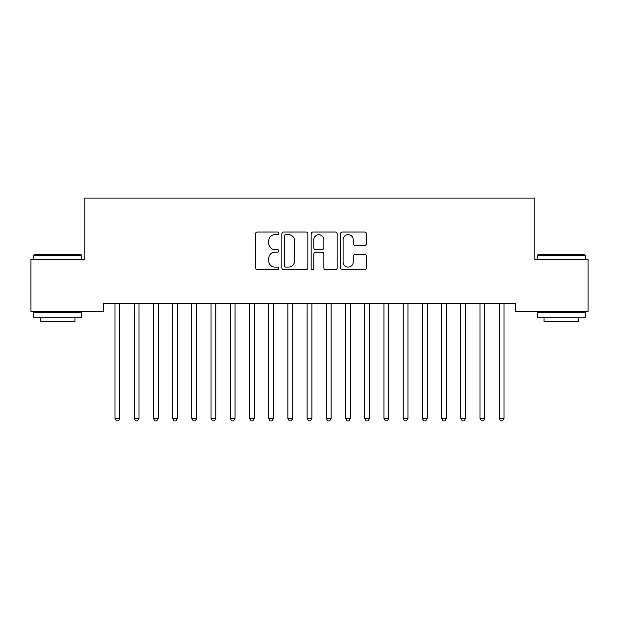 <?xml version="1.0" encoding="UTF-8"?>
<svg xmlns="http://www.w3.org/2000/svg" width="619" height="619" viewBox="0 0 619 619"><rect width="100%" height="100%" fill="white"/><g stroke="black" fill="none" stroke-linecap="round" stroke-linejoin="round"><path stroke-width="0.93" d="M278.767 233.355A1.323 1.323 0 0 0 277.444 232.032L257.411 232.032A1.888 1.888 0 0 0 255.523 233.92L255.523 267.857A1.888 1.888 0 0 0 257.411 269.745L277.444 269.745A1.323 1.323 0 0 0 278.767 268.429A1.323 1.323 0 0 0 277.444 267.106L274.851 267.106A6.035 6.035 0 0 1 268.816 261.071L268.816 258.247A6.035 6.035 0 0 1 274.851 252.212L277.444 252.212A1.323 1.323 0 0 0 278.767 250.888A1.323 1.323 0 0 0 277.444 249.573L274.851 249.573A6.035 6.035 0 0 1 268.816 243.538L268.816 240.706A6.035 6.035 0 0 1 274.851 234.671L277.444 234.671A1.323 1.323 0 0 0 278.767 233.355M364.606 245.325A1.888 1.888 0 0 0 366.494 243.437L366.494 233.92A1.888 1.888 0 0 0 364.606 232.032L342.353 232.032A1.888 1.888 0 0 0 340.473 233.92L340.473 267.857A1.888 1.888 0 0 0 342.353 269.745L364.606 269.745A1.888 1.888 0 0 0 366.494 267.857L366.494 256.359A1.888 1.888 0 0 0 364.606 254.471L355.082 254.471A1.888 1.888 0 0 0 353.201 256.359L353.201 262.061A5.045 5.045 0 0 1 348.157 267.106A5.045 5.045 0 0 1 343.112 262.061L343.112 239.715A5.045 5.045 0 0 1 348.157 234.671A5.045 5.045 0 0 1 353.201 239.715L353.201 243.437A1.888 1.888 0 0 0 355.082 245.325L364.606 245.325M515.627 303.72L103.373 303.72L103.373 311.403L30.95 311.403L30.95 259.531L84.161 259.531L84.161 198.065L534.839 198.065L534.839 259.531L588.05 259.531L588.05 311.403L515.627 311.403L515.627 303.72M307.852 233.92A1.888 1.888 0 0 0 305.964 232.032L283.711 232.032A1.888 1.888 0 0 0 281.831 233.92L281.831 267.857A1.888 1.888 0 0 0 283.711 269.745L305.964 269.745A1.888 1.888 0 0 0 307.852 267.857L307.852 233.92M313.036 232.032L335.289 232.032A1.888 1.888 0 0 1 337.169 233.92L337.169 267.857A1.888 1.888 0 0 1 335.289 269.745L325.764 269.745A1.888 1.888 0 0 1 323.876 267.857L323.876 254.092A1.888 1.888 0 0 0 321.996 252.212L315.675 252.212A1.888 1.888 0 0 0 313.787 254.092L313.787 268.429A1.323 1.323 0 0 1 312.471 269.745A1.323 1.323 0 0 1 311.148 268.429L311.148 233.92A1.888 1.888 0 0 1 313.036 232.032M285.785 234.671A1.323 1.323 0 0 0 284.469 235.994L284.469 265.783A1.323 1.323 0 0 0 285.785 267.106L288.524 267.106A6.035 6.035 0 0 0 294.559 261.071L294.559 240.706A6.035 6.035 0 0 0 288.524 234.671L285.785 234.671M323.876 239.808A5.045 5.045 0 0 0 318.831 234.763A5.045 5.045 0 0 0 313.787 239.808L313.787 247.685A1.888 1.888 0 0 0 315.675 249.573L321.996 249.573A1.888 1.888 0 0 0 323.876 247.685L323.876 239.808M114.739 303.72L114.855 303.999A1.919 1.919 0 0 1 114.995 304.718L114.995 418.444L119.8 418.444L119.8 304.718A1.919 1.919 0 0 1 119.939 303.999L120.047 303.72M119.8 418.444L118.361 420.935L116.434 420.935L114.995 418.444M133.952 303.72L134.068 303.999A1.919 1.919 0 0 1 134.207 304.718L134.207 418.444L139.012 418.444L139.012 304.718A1.919 1.919 0 0 1 139.143 303.999L139.26 303.72M139.012 418.444L137.565 420.935L135.646 420.935L134.207 418.444M153.164 303.72L153.28 303.999A1.919 1.919 0 0 1 153.419 304.718L153.419 418.444L158.216 418.444L158.216 304.718A1.919 1.919 0 0 1 158.356 303.999L158.472 303.72M158.216 418.444L156.777 420.935L154.858 420.935L153.419 418.444M33.643 255.307L34.215 254.734L81.089 254.734L81.662 255.307L33.643 255.307L33.643 259.531M81.662 317.168L33.643 317.168L33.643 312.363L81.662 312.363L81.662 317.168M74.945 317.168L74.945 321.586L40.367 321.586L40.367 317.168M537.338 255.307L537.911 254.734L584.785 254.734L585.357 255.307L537.338 255.307L537.338 259.531M585.357 317.168L537.338 317.168L537.338 312.363L585.357 312.363L585.357 317.168M578.633 317.168L578.633 321.586L544.055 321.586L544.055 317.168M172.376 303.72L172.484 303.999A1.919 1.919 0 0 1 172.624 304.718L172.624 418.444L177.429 418.444L177.429 304.718A1.919 1.919 0 0 1 177.568 303.999L177.684 303.72M177.429 418.444L175.989 420.935L174.071 420.935L172.624 418.444M191.581 303.72L191.697 303.999A1.919 1.919 0 0 1 191.836 304.718L191.836 418.444L196.641 418.444L196.641 304.718A1.919 1.919 0 0 1 196.78 303.999L196.888 303.72M196.641 418.444L195.202 420.935L193.275 420.935L191.836 418.444M210.793 303.72L210.909 303.999A1.919 1.919 0 0 1 211.048 304.718L211.048 418.444L215.853 418.444L215.853 304.718A1.919 1.919 0 0 1 215.992 303.999L216.101 303.72M215.853 418.444L214.406 420.935L212.487 420.935L211.048 418.444M230.005 303.72L230.121 303.999A1.919 1.919 0 0 1 230.26 304.718L230.26 418.444L235.058 418.444L235.058 304.718A1.919 1.919 0 0 1 235.197 303.999L235.313 303.72M235.058 418.444L233.618 420.935L231.699 420.935L230.26 418.444M249.217 303.72L249.325 303.999A1.919 1.919 0 0 1 249.465 304.718L249.465 418.444L254.27 418.444L254.27 304.718A1.919 1.919 0 0 1 254.409 303.999L254.525 303.72M254.27 418.444L252.831 420.935L250.912 420.935L249.465 418.444M268.429 303.72L268.538 303.999A1.919 1.919 0 0 1 268.677 304.718L268.677 418.444L273.482 418.444L273.482 304.718A1.919 1.919 0 0 1 273.621 303.999L273.73 303.72M273.482 418.444L272.043 420.935L270.116 420.935L268.677 418.444M287.634 303.72L287.75 303.999A1.919 1.919 0 0 1 287.889 304.718L287.889 418.444L292.694 418.444L292.694 304.718A1.919 1.919 0 0 1 292.833 303.999L292.942 303.72M292.694 418.444L291.247 420.935L289.328 420.935L287.889 418.444M306.846 303.72L306.962 303.999A1.919 1.919 0 0 1 307.101 304.718L307.101 418.444L311.899 418.444L311.899 304.718A1.919 1.919 0 0 1 312.038 303.999L312.154 303.72M311.899 418.444L310.459 420.935L308.541 420.935L307.101 418.444M326.058 303.72L326.167 303.999A1.919 1.919 0 0 1 326.306 304.718L326.306 418.444L331.111 418.444L331.111 304.718A1.919 1.919 0 0 1 331.25 303.999L331.366 303.72M331.111 418.444L329.672 420.935L327.753 420.935L326.306 418.444M345.27 303.72L345.379 303.999A1.919 1.919 0 0 1 345.518 304.718L345.518 418.444L350.323 418.444L350.323 304.718A1.919 1.919 0 0 1 350.462 303.999L350.571 303.72M350.323 418.444L348.884 420.935L346.957 420.935L345.518 418.444M364.475 303.72L364.591 303.999A1.919 1.919 0 0 1 364.73 304.718L364.73 418.444L369.535 418.444L369.535 304.718A1.919 1.919 0 0 1 369.675 303.999L369.783 303.72M369.535 418.444L368.088 420.935L366.169 420.935L364.73 418.444M383.687 303.72L383.803 303.999A1.919 1.919 0 0 1 383.942 304.718L383.942 418.444L388.74 418.444L388.74 304.718A1.919 1.919 0 0 1 388.879 303.999L388.995 303.72M388.74 418.444L387.301 420.935L385.382 420.935L383.942 418.444M402.899 303.72L403.008 303.999A1.919 1.919 0 0 1 403.147 304.718L403.147 418.444L407.952 418.444L407.952 304.718A1.919 1.919 0 0 1 408.091 303.999L408.207 303.72M407.952 418.444L406.513 420.935L404.594 420.935L403.147 418.444M422.112 303.72L422.22 303.999A1.919 1.919 0 0 1 422.359 304.718L422.359 418.444L427.164 418.444L427.164 304.718A1.919 1.919 0 0 1 427.303 303.999L427.42 303.72M427.164 418.444L425.725 420.935L423.798 420.935L422.359 418.444M441.316 303.72L441.432 303.999A1.919 1.919 0 0 1 441.571 304.718L441.571 418.444L446.376 418.444L446.376 304.718A1.919 1.919 0 0 1 446.516 303.999L446.624 303.72M446.376 418.444L444.929 420.935L443.011 420.935L441.571 418.444M460.528 303.72L460.644 303.999A1.919 1.919 0 0 1 460.784 304.718L460.784 418.444L465.581 418.444L465.581 304.718A1.919 1.919 0 0 1 465.72 303.999L465.836 303.72M465.581 418.444L464.142 420.935L462.223 420.935L460.784 418.444M479.74 303.72L479.857 303.999A1.919 1.919 0 0 1 479.988 304.718L479.988 418.444L484.793 418.444L484.793 304.718A1.919 1.919 0 0 1 484.932 303.999L485.048 303.72M484.793 418.444L483.354 420.935L481.435 420.935L479.988 418.444M498.953 303.72L499.061 303.999A1.919 1.919 0 0 1 499.2 304.718L499.2 418.444L504.005 418.444L504.005 304.718A1.919 1.919 0 0 1 504.145 303.999L504.261 303.72M504.005 418.444L502.566 420.935L500.639 420.935L499.2 418.444M81.662 259.531L81.662 255.307M70.713 312.363L70.713 311.403M44.591 312.363L44.591 311.403M585.357 259.531L585.357 255.307M574.409 312.363L574.409 311.403M548.287 312.363L548.287 311.403"/></g></svg>
